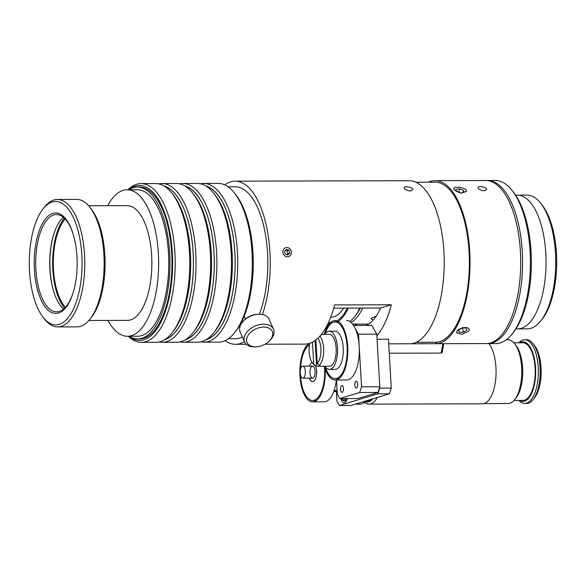 <?xml version="1.0" encoding="UTF-8"?>
<svg xmlns="http://www.w3.org/2000/svg" width="586" height="586" viewBox="0 0 586 586"><rect width="100%" height="100%" fill="white"/><g stroke="black" fill="none" stroke-linecap="round" stroke-linejoin="round"><path stroke-width="0.88" d="M334.035 390.752L336.554 390.752M336.576 391.118L333.808 391.411M334.115 390.518A4.688 0.542 -3.3 0 1 337.089 390.459M337.14 391.309A4.688 0.542 -3.3 0 1 333.727 391.624M486.351 343.572A81.571 34.896 -90.1 0 0 487.882 343.652A81.571 34.896 -90.1 0 0 522.566 261.993A81.571 34.896 -90.1 0 0 487.464 180.51A81.571 34.896 -90.1 0 0 486.541 180.539M487.464 180.51L495.295 180.488A81.571 34.896 89.9 0 1 511.834 190.164A81.571 34.896 89.9 0 1 530.396 261.971A81.571 34.896 89.9 0 1 512.201 333.874A81.571 34.896 89.9 0 1 495.712 343.63L487.882 343.652M512.201 333.874L513.629 332.072A79.528 34.017 -90.1 0 0 531.37 261.971A79.528 34.017 -90.1 0 0 513.27 191.952L511.834 190.164M540.812 320.864L542.233 319.062A64.848 27.74 -90.1 0 0 556.7 261.905A64.848 27.74 -90.1 0 0 541.94 204.814L540.504 203.02A66.885 28.611 89.9 0 1 555.726 261.905A66.885 28.611 89.9 0 1 540.812 320.864A66.885 28.611 89.9 0 1 527.29 328.863L517.614 328.893A66.885 28.611 -90.1 0 0 546.049 261.927A66.885 28.611 -90.1 0 0 517.27 195.116A66.885 28.611 -90.1 0 0 515.651 195.226M517.27 195.116L526.946 195.094A66.885 28.611 89.9 0 1 540.504 203.02M515.995 328.79A66.885 28.611 -90.1 0 0 517.614 328.893M410.464 191.021C406.823 190.531 404.743 189.483 404.215 187.864C403.922 185.586 413.504 187.337 412.918 189.659L410.464 191.021M484.197 190.831C480.549 190.34 478.469 189.293 477.942 187.674C477.656 185.396 487.237 187.146 486.644 189.468L484.197 190.831M416.265 342.305L435.391 342.253L436.878 343.704L487.567 343.572A81.571 34.896 89.9 0 0 520.705 260.206A81.571 34.896 89.9 0 0 485.618 180.517L434.929 180.649A81.571 34.896 89.9 0 1 470.023 260.338A81.571 34.896 89.9 0 1 436.878 343.704L411.196 343.755M415.855 182.224L434.937 182.173A80.04 34.237 89.9 0 1 469.379 262.074A80.04 34.237 89.9 0 1 435.391 342.253M224.753 184.883A81.571 34.896 89.9 0 1 235.125 181.162L409.123 180.715A81.571 34.896 89.9 0 1 444.217 260.404A81.571 34.896 89.9 0 1 411.072 343.77L388.716 343.828M235.125 181.162A81.571 34.896 89.9 0 1 266.798 227.844A81.571 34.896 89.9 0 1 262.396 314.528M244.428 341.587A81.571 34.896 89.9 0 1 235.543 344.297A81.571 34.896 89.9 0 1 225.149 340.634M428.205 182.195A81.571 34.896 89.9 0 1 434.929 180.649M468.91 331.046L462.046 334.284L456.516 332.76L456.933 331.083L458.289 329.684L462.779 327.596L467.364 327.581L469.298 329.259L468.91 331.046M466.082 189.893L466.551 191.395L461.05 193.116L454.106 189.923L453.615 188.524L455.425 187.278L460.017 187.271L464.654 188.751L466.082 189.893M365.818 325.398A63.779 27.286 -90.1 0 0 380.57 308.024L391.323 304.764A81.571 34.896 89.9 0 1 376.857 335.719M354.64 324.109A63.779 27.286 -90.1 0 0 357.328 325.42M265.048 344.224L304.94 344.121A81.571 34.896 -90.1 0 0 334.643 304.91L391.323 304.764M380.57 308.024L333.764 308.148M373.399 319.831L371.092 318.952L371.429 318.125L376.212 316.154M362.675 308.075A61.684 26.385 89.9 0 1 351.065 322.454M360.405 308.075A58.248 24.912 89.9 0 1 356.815 313.642M349.725 321.465A61.581 26.341 -90.1 0 0 359.848 308.082M327.933 323.736A61.581 26.341 -90.1 0 0 330.467 324.065M336.928 322.307A61.581 26.341 -90.1 0 0 348.326 308.111M330.35 322.666A60.182 25.747 -90.1 0 1 328.534 322.461A60.182 25.747 -90.1 0 0 332.767 322.468A60.182 25.747 -90.1 0 1 330.694 322.666M334.518 321.985A60.182 25.747 -90.1 0 0 347.417 308.111A60.182 25.747 -90.1 0 1 334.518 321.985M330.694 317.341A54.857 23.469 -90.1 0 0 343.652 308.119M442.855 343.689L441.199 353.087L442.24 352.296L443.756 343.682M389.258 353.219L441.199 353.087M389.397 393.792L391.265 388.078L379.75 388.108L377.875 393.821L389.397 393.792L350.926 405.483L339.404 405.512L336.957 401.11L336.393 391.411M377.875 393.821L339.404 405.512M379.691 387.097L379.75 388.108M347.322 398.546A8.973 3.838 89.9 0 1 344.07 402.78A8.973 3.838 89.9 0 1 340.81 398.568M391.265 388.078L388.452 339.243L377.062 339.272M456.164 191.292L455.827 189.271L459.541 188.839L463.599 190.421L463.944 192.442L460.222 192.882L456.164 191.292M463.599 190.421L463.13 192.538M459.541 188.839L458.772 192.311M458.464 330.262L461.856 328.079L466.068 327.977L466.881 330.05L463.489 332.233L459.278 332.335L458.464 330.262M459.278 332.335L458.67 330.13M463.489 332.233L462.347 328.072M287.982 255.005L285.375 254.236L284.54 251.416L286.312 249.358L288.92 250.127L289.755 252.947L287.982 255.005M286.84 254.668L287.814 253.54L286.979 250.713L285.514 250.288M289.755 252.947L287.814 253.54M288.92 250.127L286.979 250.713M284.32 255.459A4.688 4.205 -106.9 0 1 285.814 247.68A4.688 4.205 -106.9 0 1 291.308 253.401A4.688 4.205 -106.9 0 1 284.32 255.459M324.329 334.379A29.725 12.716 89.9 0 1 335.031 320.557A29.725 12.716 89.9 0 1 347.696 346.238A29.725 12.716 89.9 0 1 338.583 378.908A29.725 12.716 89.9 0 1 335.185 380.006A29.725 12.716 89.9 0 1 324.41 366.243A28.348 12.123 89.9 0 1 314.191 400.26A28.348 12.123 89.9 0 1 312.646 400.494A28.348 12.123 89.9 0 1 300.508 374.872M335.185 380.006L346.7 379.97A29.725 12.716 -90.1 0 0 350.098 378.878A29.725 12.716 -90.1 0 0 359.211 346.209A29.725 12.716 -90.1 0 0 346.546 320.527M324.827 334.379A19.118 8.175 89.9 0 1 329.339 331.178A19.118 8.175 89.9 0 1 337.485 347.696A19.118 8.175 89.9 0 1 331.625 368.711A19.118 8.175 89.9 0 1 329.442 369.414A19.118 8.175 89.9 0 1 324.915 366.235M329.339 331.178L335.053 331.163A19.118 8.175 89.9 0 1 343.206 347.681A19.118 8.175 89.9 0 1 337.338 368.697A19.118 8.175 89.9 0 1 335.155 369.4L329.442 369.414M325.215 333.808A28.318 12.116 89.9 0 1 335.031 321.963A28.318 12.116 89.9 0 1 347.102 346.429A28.318 12.116 89.9 0 1 338.415 377.56A28.318 12.116 89.9 0 1 335.177 378.6A28.318 12.116 89.9 0 1 325.303 366.807M354.567 327.135L358.522 334.225L359.203 346.07M359.247 346.78L361.555 386.804L359.687 392.517L339.755 398.568L337.302 394.173L336.489 379.999M353.57 325.442L354.091 326.285M357.731 384.16A3.413 1.458 -90.1 0 0 356.273 381.186A3.413 1.458 -90.1 0 0 354.83 385.039A3.413 1.458 -90.1 0 0 356.288 388.013A3.413 1.458 -90.1 0 0 357.731 384.16M343.462 388.489A3.413 1.458 -90.1 0 0 342.004 385.515A3.413 1.458 -90.1 0 0 340.569 389.375A3.413 1.458 -90.1 0 0 342.026 392.349A3.413 1.458 -90.1 0 0 343.462 388.489M359.687 392.517L377.933 392.466L358.002 398.524L339.755 398.568M377.933 392.466L379.801 386.753L376.769 334.174L371.861 325.377L353.614 325.428M379.801 386.753L361.555 386.804M358.522 334.225L376.769 334.174M312.265 362.624A9.552 4.087 89.9 0 0 309.386 366.14A9.596 4.102 89.9 0 1 312.023 362.631A9.596 4.102 89.9 0 1 312.235 362.58L313.671 364.367A15.932 6.812 -90.1 0 0 315.671 366.001L313.708 363.869A13.896 5.941 89.9 0 1 312.235 362.58A13.896 5.941 89.9 0 1 309.877 343.286M313.708 363.869L312.455 342.187M317.905 338.232A13.896 5.941 89.9 0 1 320.945 351.307A13.896 5.941 89.9 0 1 317.209 363.269L319.172 365.342A15.932 6.812 -90.1 0 0 323.662 351.38A15.932 6.812 -90.1 0 0 319.934 336.144M315.861 339.983L317.209 363.269M315.129 340.539L316.594 366.001L315.671 366.001A9.552 4.087 89.9 0 1 316.389 375.611A9.552 4.087 89.9 0 1 313.114 381.618A9.552 4.087 89.9 0 1 312.594 381.698A9.552 4.087 89.9 0 1 309.415 378.168M319.172 365.342L320.088 365.342A15.932 6.812 89.9 0 1 318.689 366.125A15.932 6.812 89.9 0 1 317.817 366.257A15.932 6.812 89.9 0 1 316.594 366.001M317.817 366.257L329.435 366.228A15.932 6.812 -90.1 0 0 330.299 366.096A15.932 6.812 -90.1 0 0 336.188 349.256A15.932 6.812 -90.1 0 0 329.354 334.364L321.414 334.386M107.678 205.708A73.257 31.336 89.9 0 1 127.133 189.747L137.27 189.725A73.257 31.336 89.9 0 1 168.717 258.214A73.257 31.336 89.9 0 1 141.644 335.632A73.257 31.336 89.9 0 1 137.644 336.239L127.506 336.269A73.257 31.336 89.9 0 1 107.971 320.41M127.133 189.747A73.257 31.336 89.9 0 1 158.579 258.243A73.257 31.336 89.9 0 1 131.506 335.661A73.257 31.336 89.9 0 1 127.506 336.269M126.444 205.657A57.377 24.546 89.9 0 1 127.169 205.627A57.377 24.546 89.9 0 1 151.803 259.276A57.377 24.546 89.9 0 1 130.605 319.912A57.377 24.546 89.9 0 1 127.47 320.388A57.377 24.546 89.9 0 1 126.737 320.366M53.678 291.506A50.228 21.484 89.9 0 1 53.538 234.891M63.405 217.377A48.638 20.803 -90.1 0 0 53.399 235.345A48.638 20.803 -90.1 0 0 53.546 291.059A48.638 20.803 -90.1 0 0 63.64 308.969M73.506 291.454A48.638 20.803 89.9 0 1 59.296 311.422A48.638 20.803 89.9 0 1 56.644 311.825A48.638 20.803 89.9 0 1 35.709 263.246A48.638 20.803 89.9 0 1 56.395 214.557A48.638 20.803 89.9 0 1 73.36 234.84M58.563 312.997A50.228 21.484 -90.1 0 0 73.375 291.916A50.228 21.484 -90.1 0 0 73.228 234.378A50.228 21.484 -90.1 0 0 46.243 217.977A50.228 21.484 -90.1 0 0 35.131 277.544A50.228 21.484 -90.1 0 0 58.563 312.997M59.215 324.366A61.684 26.385 89.9 0 1 43.342 317.568A61.684 26.385 89.9 0 1 29.3 263.26A61.684 26.385 89.9 0 1 43.056 208.887A61.684 26.385 89.9 0 1 80.765 244.281A61.684 26.385 89.9 0 1 59.215 324.366M57.369 199.46L76.722 199.416A63.728 27.264 89.9 0 1 89.643 206.968A63.728 27.264 89.9 0 1 104.147 263.07A63.728 27.264 89.9 0 1 89.929 319.245A63.728 27.264 89.9 0 1 80.531 326.336A63.728 27.264 89.9 0 1 77.052 326.863L57.692 326.915A63.728 27.264 -90.1 0 0 61.178 326.38A63.728 27.264 -90.1 0 0 84.728 259.041A63.728 27.264 -90.1 0 0 57.369 199.46A63.728 27.264 -90.1 0 0 44.485 207.085L43.056 208.887M89.929 319.245L91.357 317.444A61.684 26.385 -90.1 0 0 105.114 263.063A61.684 26.385 -90.1 0 0 91.079 208.763L89.643 206.968M43.342 317.568L44.778 319.363A63.728 27.264 -90.1 0 0 57.692 326.915M65.405 307.269A48.689 20.825 89.9 0 1 53.297 263.202A48.689 20.825 89.9 0 1 65.178 219.069M64.599 308.104A50.264 21.506 89.9 0 1 52.615 263.202A50.264 21.506 89.9 0 1 64.365 218.241M228.035 186.788L235.14 186.766A75.96 32.494 89.9 0 1 265.026 232.224A75.96 32.494 89.9 0 1 259.32 314.25M242.377 336.965A75.96 32.494 89.9 0 1 235.528 338.693L228.423 338.708M128.678 189.747A75.96 32.494 89.9 0 1 137.263 187.022L139.292 187.015A75.96 32.494 89.9 0 1 171.976 262.894A75.96 32.494 89.9 0 1 139.68 338.935L137.651 338.942A75.96 32.494 89.9 0 1 129.059 336.261M137.263 187.022A75.96 32.494 89.9 0 1 169.955 262.902A75.96 32.494 89.9 0 1 137.651 338.942M258.668 314.264L257.518 314.308A13.764 8.922 156.1 0 0 254.646 314.653A13.764 8.922 156.1 0 0 244.318 320.154L243.512 320.981A15.807 10.248 -23.9 0 1 255.371 314.66A15.807 10.248 -23.9 0 1 258.668 314.264A15.807 10.248 -23.9 0 1 269.077 319.187L273.479 329.127A15.807 10.248 156.1 0 0 259.781 324.6A15.807 10.248 156.1 0 0 244.582 341.938A15.807 10.248 156.1 0 0 254.991 346.868L256.141 346.824A13.764 8.922 -23.9 0 1 246.735 338.518A13.764 8.922 -23.9 0 1 260.309 327.428A13.764 8.922 -23.9 0 1 271.765 330.504A13.764 8.922 -23.9 0 1 269.34 340.971A13.764 8.922 -23.9 0 1 256.141 346.824M244.582 341.938L240.179 331.998A15.807 10.248 -23.9 0 1 243.512 320.981M269.34 340.971L270.146 340.151A15.807 10.248 156.1 0 0 273.479 329.127M203.584 183.433L218.168 183.396A79.374 33.959 89.9 0 1 234.268 192.809A79.374 33.959 89.9 0 1 252.332 262.689A79.374 33.959 89.9 0 1 234.627 332.658A79.374 33.959 89.9 0 1 222.914 341.492A79.374 33.959 89.9 0 1 218.578 342.151L203.994 342.187A79.374 33.959 -90.1 0 0 208.33 341.528A79.374 33.959 -90.1 0 0 237.667 257.65A79.374 33.959 -90.1 0 0 203.584 183.433A79.374 33.959 -90.1 0 0 200.456 183.784M234.627 332.658L235.982 330.951A77.44 33.124 -90.1 0 0 253.255 262.682A77.44 33.124 -90.1 0 0 235.631 194.508L234.268 192.809M200.859 341.858A79.374 33.959 -90.1 0 0 203.994 342.187M205.737 185.901A77.44 33.124 89.9 0 1 235.162 262.338A77.44 33.124 89.9 0 1 206.47 339.609A77.44 33.124 89.9 0 1 206.133 339.712M206.038 186.084A77.345 33.087 89.9 0 1 235.125 262.696A77.345 33.087 89.9 0 1 206.462 339.514A77.345 33.087 89.9 0 1 206.433 339.528M182.737 183.491L197.321 183.447A79.374 33.959 89.9 0 1 213.414 192.86A79.374 33.959 89.9 0 1 231.477 262.74A79.374 33.959 89.9 0 1 213.773 332.709A79.374 33.959 89.9 0 1 202.06 341.543A79.374 33.959 89.9 0 1 197.731 342.202L183.147 342.239A79.374 33.959 -90.1 0 0 187.476 341.579A79.374 33.959 -90.1 0 0 216.813 257.701A79.374 33.959 -90.1 0 0 182.737 183.491A79.374 33.959 -90.1 0 0 179.602 183.836M213.773 332.709L215.128 331.002A77.44 33.124 -90.1 0 0 232.4 262.74A77.44 33.124 -90.1 0 0 214.776 194.567L213.414 192.86M180.012 341.909A79.374 33.959 -90.1 0 0 183.147 342.239M184.89 185.96A77.44 33.124 89.9 0 1 214.315 262.389A77.44 33.124 89.9 0 1 185.616 339.668A77.44 33.124 89.9 0 1 185.286 339.763M185.183 186.136A77.345 33.087 89.9 0 1 214.278 262.748A77.345 33.087 89.9 0 1 185.608 339.572A77.345 33.087 89.9 0 1 185.579 339.58M161.883 183.543L176.467 183.506A79.374 33.959 89.9 0 1 192.56 192.919A79.374 33.959 89.9 0 1 210.63 262.792A79.374 33.959 89.9 0 1 192.926 332.767A79.374 33.959 89.9 0 1 181.213 341.594A79.374 33.959 89.9 0 1 176.877 342.261L162.293 342.297A79.374 33.959 -90.1 0 0 166.629 341.638A79.374 33.959 -90.1 0 0 195.958 257.752A79.374 33.959 -90.1 0 0 161.883 183.543A79.374 33.959 -90.1 0 0 158.755 183.887M192.926 332.767L194.274 331.053A77.44 33.124 -90.1 0 0 211.553 262.792A77.44 33.124 -90.1 0 0 193.922 194.618L192.56 192.919M159.158 341.968A79.374 33.959 -90.1 0 0 162.293 342.297M164.036 186.011A77.44 33.124 89.9 0 1 193.461 262.447A77.44 33.124 89.9 0 1 164.769 339.719A77.44 33.124 89.9 0 1 164.432 339.814M164.329 186.194A77.345 33.087 89.9 0 1 193.424 262.799A77.345 33.087 89.9 0 1 164.761 339.624A77.345 33.087 89.9 0 1 164.725 339.631M141.036 183.594L155.62 183.557A79.374 33.959 89.9 0 1 171.713 192.97A79.374 33.959 89.9 0 1 189.776 262.85A79.374 33.959 89.9 0 1 172.072 332.819A79.374 33.959 89.9 0 1 160.359 341.653A79.374 33.959 89.9 0 1 156.023 342.312L141.438 342.349A79.374 33.959 -90.1 0 0 145.775 341.689A79.374 33.959 -90.1 0 0 175.111 257.811A79.374 33.959 -90.1 0 0 141.036 183.594A79.374 33.959 -90.1 0 0 127.975 189.747M172.072 332.819L173.427 331.112A77.44 33.124 -90.1 0 0 190.699 262.843A77.44 33.124 -90.1 0 0 173.075 194.669L171.713 192.97M128.356 336.269A79.374 33.959 -90.1 0 0 141.438 342.349M128.561 189.747A77.44 33.124 89.9 0 1 171.705 245.307A77.44 33.124 89.9 0 1 143.914 339.77A77.44 33.124 89.9 0 1 128.935 336.261M303.145 378.138A6.014 2.571 89.9 0 1 302.815 378.19A6.014 2.571 89.9 0 1 300.23 372.176A6.014 2.571 89.9 0 1 302.786 366.155A6.014 2.571 89.9 0 1 305.372 371.78A6.014 2.571 89.9 0 1 303.145 378.138M372.952 398.788A30.076 12.87 89.9 0 1 365.071 401.71M364.397 402.311A32.12 13.742 -90.1 0 0 368.968 404.12A32.12 13.742 -90.1 0 0 377.311 397.462M371.509 399.227A29.11 12.453 89.9 0 1 367.114 401.117L365.635 401.124M488.958 343.645A32.12 13.742 89.9 0 1 495.653 379.765A32.12 13.742 89.9 0 1 482.417 403.827L368.968 404.12M365.774 400.971A32.12 13.742 89.9 0 1 359.841 404.142L355.284 404.157M524.646 339.741L526.492 339.734A31.864 13.632 89.9 0 1 532.952 343.513A31.864 13.632 89.9 0 1 540.204 371.561A31.864 13.632 89.9 0 1 533.092 399.652A31.864 13.632 89.9 0 1 526.653 403.461L524.807 403.461A31.864 13.632 -90.1 0 0 538.358 371.568A31.864 13.632 -90.1 0 0 524.646 339.741A31.864 13.632 -90.1 0 0 518.822 342.81M533.092 399.652L534.52 397.85A29.827 12.76 -90.1 0 0 541.171 371.561A29.827 12.76 -90.1 0 0 534.381 345.3L532.952 343.513M518.976 400.421A31.864 13.632 -90.1 0 0 524.807 403.461M519.504 342.81A29.827 12.76 89.9 0 1 535.641 371.575A29.827 12.76 89.9 0 1 519.65 400.421M513.893 342.825L522.807 342.803A28.802 12.321 89.9 0 1 535.208 371.575A28.802 12.321 89.9 0 1 522.961 400.406L514.039 400.436M506.253 339.785L508.055 339.777A31.864 13.632 89.9 0 1 514.515 343.557A31.864 13.632 89.9 0 1 521.767 371.612A31.864 13.632 89.9 0 1 514.662 399.696A31.864 13.632 89.9 0 1 508.223 403.505L484.146 403.571M514.662 399.696L516.09 397.894A29.827 12.76 -90.1 0 0 522.741 371.605A29.827 12.76 -90.1 0 0 515.951 345.352L514.515 343.557M309.064 343.535A29.725 12.716 -90.1 0 0 299.988 376.227A29.725 12.716 -90.1 0 0 312.646 401.871L324.168 401.842A29.725 12.716 -90.1 0 0 325.794 401.593A29.725 12.716 -90.1 0 0 336.364 379.999M312.646 401.871A29.725 12.716 -90.1 0 0 314.272 401.622A29.725 12.716 -90.1 0 0 325.04 366.426M300.493 369.488A28.348 12.123 89.9 0 1 309.584 344.641M315.708 366.001A9.596 4.102 89.9 0 1 316.301 376.212A9.596 4.102 89.9 0 1 312.594 381.742A9.596 4.102 89.9 0 1 309.386 378.168M312.228 366.184A6.014 2.571 89.9 0 1 312.558 366.133A6.014 2.571 89.9 0 1 315.143 372.139A6.014 2.571 89.9 0 1 312.587 378.16A6.014 2.571 89.9 0 1 310.001 372.542A6.014 2.571 89.9 0 1 312.228 366.184M346.399 400.941L344.348 400.949A7.135 3.055 -90.1 0 0 346.619 398.553M341.792 398.561A6.219 2.659 -90.1 0 0 345.235 398.553M344.348 400.949L342.7 400.223L341.616 398.561M235.543 344.297L246.288 344.275M352.625 324.117L368.499 324.073M330.716 317.29L331.691 317.29M339.038 378.593L335.177 378.6M88.918 320.461L128.202 320.359M88.618 205.752L127.902 205.657M245.483 319.07L244.215 316.206M312.558 366.133L302.786 366.155M312.587 378.16L302.815 378.19M312.646 400.494L316.469 400.48"/></g></svg>
